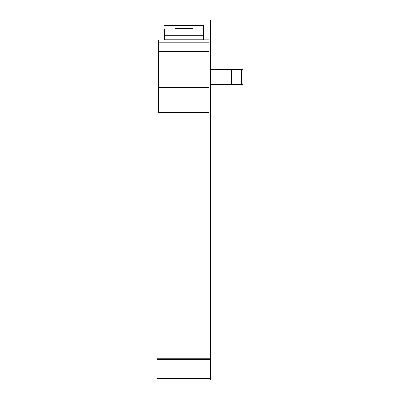 <?xml version="1.0" encoding="UTF-8"?>
<svg xmlns="http://www.w3.org/2000/svg" width="400" height="400" viewBox="0 0 400 400"><rect width="100%" height="100%" fill="white"/><g stroke="black" fill="none" stroke-linecap="round" stroke-linejoin="round"><path stroke-width="0.6" d="M163.975 39.775L163.975 25.345L203.485 25.345L203.485 39.775L203.02 39.775L209.065 39.775L163.975 39.765M210.46 380L157.005 380L157.005 378.605L210.46 378.605L210.46 380M157.005 347L157.005 20L210.46 20L210.46 347L157.005 347L157.005 378.605M210.46 347L210.46 378.605M203.485 29.065L203.02 29.065L203.02 35.685L164.44 35.685L164.44 29.065L163.975 29.065L174.9 29.065L174.9 28.03L192.565 28.03L192.565 29.065L203.485 29.065M210.46 84.375L242.995 84.375L242.995 69.505L210.46 69.505M242.995 69.505L242.995 84.375L242.995 69.505M231.375 69.505L231.375 84.375M164.44 39.735L203.02 39.735L164.44 39.8L164.44 35.685M203.02 39.735L203.02 35.685M164.44 36L203.02 36M158.4 87.445L209.065 87.445L209.065 112.38L158.4 112.38L158.4 39.82M158.4 42.175L209.065 42.175L209.065 39.82M209.065 87.445L209.065 42.175M210.46 359.45L157.005 359.45M157.005 358.75L210.46 358.75M241.335 84.375L241.335 69.505M234.995 69.505L234.995 84.375M232.005 84.375L232.005 69.505M174.9 28.645L192.565 28.645M209.065 109.105L158.4 109.105M209.065 112.38L158.4 112.38M209.065 56.995L158.4 56.995M209.065 51.375L158.4 51.375M164.44 35.105L163.975 35.105M203.485 35.105L203.02 35.105"/></g></svg>
